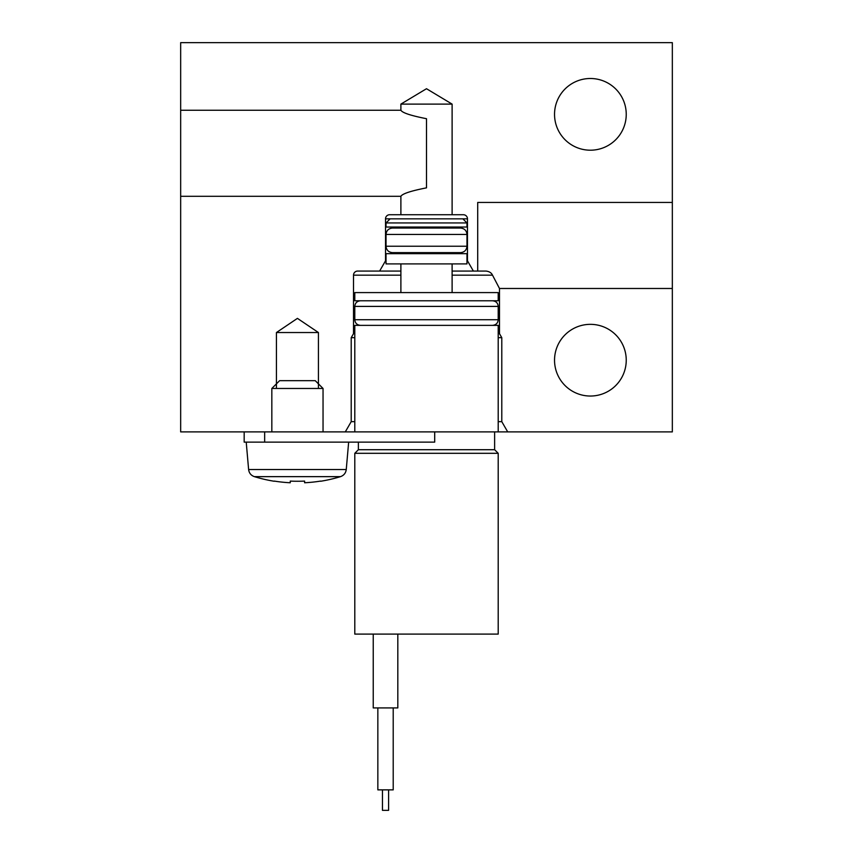 <?xml version="1.0" encoding="UTF-8"?>
<svg xmlns="http://www.w3.org/2000/svg" width="853" height="853" viewBox="0 0 853 853"><rect width="100%" height="100%" fill="white"/><g stroke="black" fill="none" stroke-linecap="round" stroke-linejoin="round"><path stroke-width="1.28" d="M590.393 150.203A35.847 35.847 0 0 0 626.241 114.355A35.847 35.847 0 0 0 590.393 78.497A35.847 35.847 0 0 0 554.535 114.355A35.847 35.847 0 0 0 590.393 150.203M590.393 396.037A35.847 35.847 0 0 0 626.241 360.19A35.847 35.847 0 0 0 590.393 324.343A35.847 35.847 0 0 0 554.535 360.19A35.847 35.847 0 0 0 590.393 396.037M499.485 288.485L672.335 288.485L672.335 431.895L264.654 431.895L264.654 442.131L244.171 442.131L244.171 431.895L180.665 431.895L180.665 196.297L400.889 196.297C402.403 193.716 410.943 190.901 426.5 187.852L426.5 118.706C410.922 115.645 402.381 112.831 400.889 110.25L400.889 104.109L452.111 104.109L452.111 214.732L463.371 214.732A4.094 4.094 0 0 1 467.476 218.837L467.476 260.826L473.383 271.073L486.082 271.073C489.291 271.467 491.435 272.832 492.512 275.167L499.485 288.485L499.485 333.662L501.788 337.66L501.788 421.649L507.706 431.895M672.335 288.485L672.335 42.65L180.665 42.65L180.665 196.297M400.889 104.109L426.5 88.723L452.111 104.109M345.294 431.895L351.212 421.649L351.212 337.66L353.515 333.662L353.515 275.167A4.094 4.094 0 0 1 357.61 271.073L379.617 271.073L385.524 260.826L385.524 218.837A4.094 4.094 0 0 1 389.629 214.732L452.111 214.732M400.889 214.732L400.889 196.297M379.617 271.073L400.889 271.073M452.111 271.073L473.383 271.073M353.515 333.662L354.795 333.662M498.205 333.662L499.485 333.662M351.212 337.66L354.795 337.66M498.205 337.66L501.788 337.66M351.212 421.649L354.795 421.649M498.205 421.649L501.788 421.649M276.436 332.531L318.436 332.531L297.43 318.372L276.436 332.531L276.436 388.467M318.436 388.467L318.436 332.531M672.335 202.449L477.712 202.449L477.712 271.073M400.889 110.25L180.665 110.25M434.699 431.895L434.699 442.131L264.654 442.131M244.171 431.895L264.654 431.895M279.613 380.673L315.258 380.673L323.042 388.467L271.83 388.467L279.613 380.673M274.303 481.092L274.303 481.092A146.556 146.556 0 0 0 290.265 482.755L290.265 481.092A145.948 140.969 -0 0 0 304.606 481.092L304.606 482.755A146.556 146.556 0 0 0 320.568 481.092L320.568 481.092M393.212 789.867L393.212 707.915L393.212 789.867L377.847 789.867L377.847 707.915M388.595 810.35L388.595 789.867L388.595 810.35L382.453 810.35L382.453 789.867M494.623 449.712L498.205 453.306L354.795 453.306L358.377 449.712L494.623 449.712L494.623 431.895M498.205 453.306L498.205 634.099L354.795 634.099L354.795 453.306M426.5 228.05L392.444 228.05L460.556 228.05L452.111 228.05L452.111 227.026M426.5 222.932L386.036 222.932L386.036 227.026L466.964 227.026L466.964 222.932L426.5 222.932M467.476 218.837L385.524 218.837M466.964 246.229L466.964 234.458L386.036 234.458L386.036 246.229L466.964 246.229C466.612 250.089 464.48 252.221 460.556 252.637L392.444 252.637L452.111 252.637L452.111 253.661M426.5 292.59L354.795 292.59L354.795 300.778L498.205 300.778L498.205 292.59L426.5 292.59M426.5 253.661L386.036 253.661L386.036 263.908L466.964 263.908L466.964 253.661L426.5 253.661M498.205 431.895L498.205 325.366L354.795 325.366L354.795 431.895M460.556 252.637L452.111 252.637M397.818 634.099L397.818 707.915L373.23 707.915L373.23 634.099M492.512 275.167L452.111 275.167M400.889 275.167L353.515 275.167M320.611 481.263A146.727 146.727 0 0 0 340.496 476.646L254.375 476.646C251.006 475.441 249.087 473.074 248.618 469.534L346.254 469.534L348.653 442.131M354.795 306.408L354.795 319.726L498.205 319.726L498.205 306.408L354.795 306.408C355.104 303.018 356.981 301.141 360.435 300.778M271.83 431.895L271.83 388.467M248.618 469.534L246.218 442.131M254.375 476.646A146.727 146.727 0 0 0 274.261 481.263M323.042 431.895L323.042 388.467M340.496 476.646C343.855 475.441 345.774 473.074 346.254 469.534M400.889 227.026L400.889 228.05M390.141 218.837L386.036 222.932M386.036 246.229C386.388 250.089 388.52 252.221 392.444 252.637M386.036 234.458C386.388 230.598 388.52 228.465 392.444 228.05M400.889 263.908L400.889 292.59M498.205 306.408C497.896 303.018 496.019 301.141 492.565 300.778M498.205 319.726C497.896 323.116 496.019 324.993 492.565 325.366M400.889 252.637L400.889 253.661M354.795 319.726C355.104 323.116 356.981 324.993 360.435 325.366M452.111 263.908L452.111 292.59M466.964 234.458C466.612 230.598 464.48 228.465 460.556 228.05M462.859 218.837L466.964 222.932M358.377 449.712L358.377 442.131"/></g></svg>

